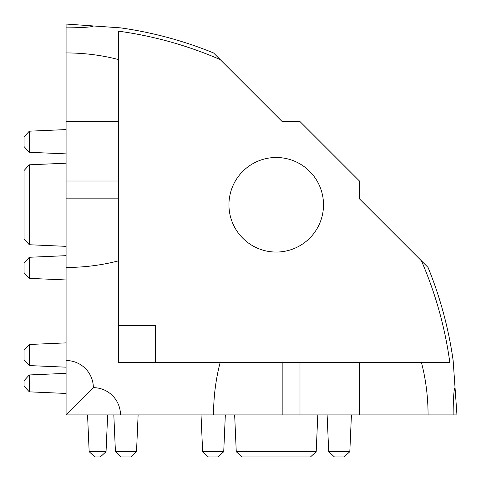 <?xml version="1.0" encoding="UTF-8"?>
<svg xmlns="http://www.w3.org/2000/svg" width="481" height="481" viewBox="0 0 481 481"><rect width="100%" height="100%" fill="white"/><g stroke="black" fill="none" stroke-linecap="round" stroke-linejoin="round"><path stroke-width="0.72" d="M29.299 365.572L24.05 359.848L24.05 350.216L29.299 344.486L29.299 365.572L66.077 367.177L66.077 373.226M29.299 152.279L24.05 146.549L24.05 136.917L29.299 131.187L29.299 152.279L66.077 153.884M29.299 278.361L24.05 272.637L24.05 263.005L29.299 257.275L29.299 278.361L66.077 279.966M29.299 131.187L66.077 129.581M29.299 257.275L66.077 255.67M29.299 344.486L66.077 342.881M66.077 376.046L66.077 334.012M349.813 451.701L344.083 456.95L334.451 456.95L328.721 451.701L349.813 451.701L351.419 414.923M223.725 451.701L217.995 456.95L208.363 456.95L202.639 451.701L223.725 451.701L225.33 414.923M136.514 451.701L130.784 456.95L121.152 456.95L115.428 451.701L136.514 451.701L138.119 414.923M328.721 451.701L327.116 414.923M202.639 451.701L201.034 414.923M115.428 451.701L113.823 414.923M276.226 252.056A47.282 47.282 0 0 1 228.944 204.774A47.282 47.282 0 0 1 276.226 157.491A47.282 47.282 0 0 1 323.509 204.774A47.282 47.282 0 0 1 276.226 252.056M455.044 387.656L455.044 387.656A27.267 1.9 90 0 0 453.144 414.923L428.066 414.923A151.695 107.263 90 0 0 421.428 362.385L449.825 362.385A387.325 387.325 0 0 0 421.428 260.822L428.066 267.46A390.873 390.873 0 0 1 453.144 360.522L456.95 414.923L453.144 414.923M120.478 414.923A27.267 27.201 90 0 0 93.344 387.656A27.267 27.201 -0 0 0 66.077 360.522L66.077 414.923L428.066 414.923M449.825 362.385L220.178 362.385A151.695 107.263 90 0 0 213.54 414.923M220.178 362.385L118.615 362.385L118.615 260.822A151.695 107.263 -0 0 1 66.077 267.46L66.077 360.522M118.615 260.822L118.615 59.572A151.695 107.263 -0 0 0 66.077 52.934L66.077 267.46M118.615 59.572L118.615 31.175A387.325 387.325 0 0 1 220.178 59.572L213.54 52.934A390.873 390.873 0 0 0 120.478 27.856L93.344 25.956A27.267 1.9 -0 0 1 66.077 27.856L66.077 52.934M93.344 25.956L66.077 24.05L66.077 27.856M421.428 260.822L359.439 198.833L359.439 181L300 121.561L282.167 121.561L220.178 59.572M118.615 325.607L155.393 325.607L155.393 362.385M118.615 121.561L66.077 121.561M118.615 181L66.077 181M118.615 198.833L66.077 198.833M66.077 414.923L93.344 387.656M359.439 362.385L359.439 414.923M300 362.385L300 414.923M282.167 362.385L282.167 414.923M89.159 451.701L94.883 456.95L100.319 456.95L106.042 451.701L89.159 451.701L87.554 414.923M106.042 451.701L107.648 414.923M236.261 451.701L241.991 456.95L310.461 456.95L316.191 451.701L236.261 451.701L234.656 414.923M316.191 451.701L317.797 414.923M29.299 374.958L24.05 380.681L24.05 386.117L29.299 391.841L29.299 374.958L66.077 373.352M29.299 391.841L66.077 393.446M29.299 164.809L24.05 170.539L24.05 239.009L29.299 244.739L29.299 164.809L66.077 163.203M29.299 244.739L66.077 246.344"/></g></svg>
